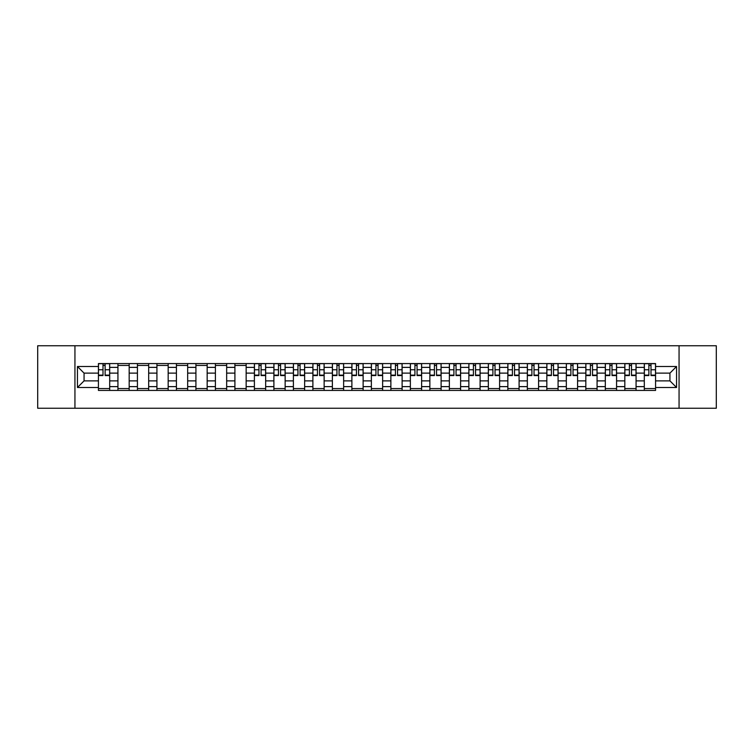 <?xml version="1.0" encoding="UTF-8"?>
<svg xmlns="http://www.w3.org/2000/svg" width="754" height="754" viewBox="0 0 754 754"><rect width="100%" height="100%" fill="white"/><g stroke="black" fill="none" stroke-linecap="round" stroke-linejoin="round"><path stroke-width="1.13" d="M679.062 408.244L716.3 408.244L716.3 345.756L37.7 345.756L37.7 408.244L679.062 408.244L679.062 345.756M117.935 390.431L117.935 367.377L109.688 367.377L109.688 390.431M109.688 367.377L109.688 363.569M117.935 367.377L117.935 363.569M129.179 363.569L129.179 390.431M137.426 390.431L137.426 363.569M148.679 363.569L148.679 390.431M156.926 390.431L156.926 363.569M168.17 363.569L168.17 390.431M176.417 390.431L176.417 363.569M187.671 363.569L187.671 390.431M195.917 390.431L195.917 363.569M207.162 363.569L207.162 390.431M215.408 390.431L215.408 363.569M226.662 363.569L226.662 390.431M234.909 390.431L234.909 363.569M246.153 363.569L246.153 390.431M254.4 390.431L254.4 363.569M265.653 363.569L265.653 390.431M273.9 390.431L273.9 363.569M285.144 363.569L285.144 390.431M293.391 390.431L293.391 363.569M304.644 363.569L304.644 390.431M312.891 390.431L312.891 363.569M324.135 363.569L324.135 390.431M332.382 390.431L332.382 363.569M343.636 363.569L343.636 390.431M351.882 390.431L351.882 363.569M363.126 363.569L363.126 390.431M371.373 390.431L371.373 363.569M382.627 363.569L382.627 390.431M390.874 390.431L390.874 363.569M402.118 363.569L402.118 390.431M410.364 390.431L410.364 363.569M421.618 363.569L421.618 390.431M429.865 390.431L429.865 363.569M441.109 363.569L441.109 390.431M449.356 390.431L449.356 363.569M460.609 363.569L460.609 390.431M468.856 390.431L468.856 363.569M480.1 363.569L480.1 390.431M488.347 390.431L488.347 363.569M499.6 363.569L499.6 390.431M507.847 390.431L507.847 363.569M519.091 363.569L519.091 390.431M527.338 390.431L527.338 363.569M538.592 363.569L538.592 390.431M546.839 390.431L546.839 363.569M558.083 363.569L558.083 390.431M566.329 390.431L566.329 363.569M577.583 363.569L577.583 390.431M585.83 390.431L585.83 363.569M597.074 363.569L597.074 390.431M605.321 390.431L605.321 363.569M616.574 363.569L616.574 390.431M624.821 390.431L624.821 363.569M636.065 363.569L636.065 390.431M644.312 390.431L644.312 363.569M644.312 380.874L636.065 380.874M624.821 380.874L616.574 380.874M605.321 380.874L597.074 380.874M585.83 380.874L577.583 380.874M566.329 380.874L558.083 380.874M546.839 380.874L538.592 380.874M527.338 380.874L519.091 380.874M507.847 380.874L499.6 380.874M488.347 380.874L480.1 380.874M468.856 380.874L460.609 380.874M449.356 380.874L441.109 380.874M429.865 380.874L421.618 380.874M410.364 380.874L402.118 380.874M390.874 380.874L382.627 380.874M371.373 380.874L363.126 380.874M351.882 380.874L343.636 380.874M332.382 380.874L324.135 380.874M312.891 380.874L304.644 380.874M293.391 380.874L285.144 380.874M273.9 380.874L265.653 380.874M254.4 380.874L246.153 380.874M234.909 380.874L226.662 380.874M215.408 380.874L207.162 380.874M195.917 380.874L187.671 380.874M176.417 380.874L168.17 380.874M156.926 380.874L148.679 380.874M137.426 380.874L129.179 380.874M117.935 380.874L109.688 380.874M644.312 373.126L636.065 373.126M624.821 373.126L616.574 373.126M605.321 373.126L597.074 373.126M585.83 373.126L577.583 373.126M566.329 373.126L558.083 373.126M546.839 373.126L538.592 373.126M527.338 373.126L519.091 373.126M507.847 373.126L499.6 373.126M488.347 373.126L480.1 373.126M468.856 373.126L460.609 373.126M449.356 373.126L441.109 373.126M429.865 373.126L421.618 373.126M410.364 373.126L402.118 373.126M390.874 373.126L382.627 373.126M371.373 373.126L363.126 373.126M351.882 373.126L343.636 373.126M332.382 373.126L324.135 373.126M312.891 373.126L304.644 373.126M293.391 373.126L285.144 373.126M273.9 373.126L265.653 373.126M254.4 373.126L246.153 373.126M234.909 373.126L226.662 373.126M215.408 373.126L207.162 373.126M195.917 373.126L187.671 373.126M176.417 373.126L168.17 373.126M156.926 373.126L148.679 373.126M137.426 373.126L129.179 373.126M117.935 373.126L109.688 373.126M84.062 380.874L98.435 380.874L98.435 373.126L84.062 373.126L84.062 380.874L77.445 387.499L77.445 366.501L98.435 366.501L98.435 373.126M655.565 373.126L655.565 380.874L669.938 380.874L669.938 373.126L655.565 373.126L655.565 363.569L98.435 363.569L98.435 366.501M655.565 366.501L676.555 366.501L676.555 387.499L655.565 387.499L655.565 380.874M98.435 380.874L98.435 390.431L655.565 390.431L655.565 387.499M98.435 387.499L77.445 387.499M74.938 408.244L74.938 345.756M109.688 388.564L98.435 388.564M102.996 365.436L105.126 365.436M129.179 388.564L117.935 388.564M117.935 365.436L129.179 365.436M148.679 388.564L137.426 388.564M137.426 365.436L148.679 365.436M168.17 388.564L156.926 388.564M156.926 365.436L168.17 365.436M187.671 388.564L176.417 388.564M176.417 365.436L187.671 365.436M207.162 388.564L195.917 388.564M195.917 365.436L207.162 365.436M226.662 388.564L215.408 388.564M215.408 365.436L226.662 365.436M246.153 388.564L234.909 388.564M234.909 365.436L246.153 365.436M265.653 388.564L254.4 388.564M258.961 365.436L261.091 365.436M285.144 388.564L273.9 388.564M278.462 365.436L280.582 365.436M304.644 388.564L293.391 388.564M297.953 365.436L300.083 365.436M324.135 388.564L312.891 388.564M317.453 365.436L319.573 365.436M343.636 388.564L332.382 388.564M336.944 365.436L339.074 365.436M363.126 388.564L351.882 388.564M356.444 365.436L358.565 365.436M382.627 388.564L371.373 388.564M375.935 365.436L378.065 365.436M402.118 388.564L390.874 388.564M395.435 365.436L397.556 365.436M421.618 388.564L410.364 388.564M414.926 365.436L417.056 365.436M441.109 388.564L429.865 388.564M434.427 365.436L436.547 365.436M460.609 388.564L449.356 388.564M453.917 365.436L456.047 365.436M480.1 388.564L468.856 388.564M473.418 365.436L475.538 365.436M499.6 388.564L488.347 388.564M492.909 365.436L495.039 365.436M519.091 388.564L507.847 388.564M512.409 365.436L514.53 365.436M538.592 388.564L527.338 388.564M531.9 365.436L534.03 365.436M558.083 388.564L546.839 388.564M551.4 365.436L553.521 365.436M577.583 388.564L566.329 388.564M570.891 365.436L573.021 365.436M597.074 388.564L585.83 388.564M590.391 365.436L592.512 365.436M616.574 388.564L605.321 388.564M609.882 365.436L612.012 365.436M636.065 388.564L624.821 388.564M629.383 365.436L631.503 365.436M655.565 388.564L644.312 388.564M648.874 365.436L651.004 365.436M77.445 366.501L84.062 373.126M669.938 380.874L676.555 387.499M669.938 373.126L676.555 366.501M105.126 375.567L105.126 363.692L109.622 363.692L109.622 375.567L105.126 375.567M102.996 365.313L105.126 365.313M106.936 363.692L98.501 363.692L98.501 375.567L102.996 375.567L102.996 363.692L101.187 363.692M261.091 375.567L261.091 363.692L265.587 363.692L265.587 375.567L261.091 375.567M258.961 365.313L261.091 365.313M262.901 363.692L254.466 363.692L254.466 375.567L258.961 375.567L258.961 363.692L257.152 363.692M280.582 375.567L280.582 363.692L285.087 363.692L285.087 375.567L280.582 375.567M278.462 365.313L280.582 365.313M282.392 363.692L273.956 363.692L273.956 375.567L278.462 375.567L278.462 363.692L276.643 363.692M300.083 375.567L300.083 363.692L304.578 363.692L304.578 375.567L300.083 375.567M297.953 365.313L300.083 365.313M301.892 363.692L293.457 363.692L293.457 375.567L297.953 375.567L297.953 363.692L296.143 363.692M319.573 375.567L319.573 363.692L324.079 363.692L324.079 375.567L319.573 375.567M317.453 365.313L319.573 365.313M321.383 363.692L312.948 363.692L312.948 375.567L317.453 375.567L317.453 363.692L315.643 363.692M339.074 375.567L339.074 363.692L343.57 363.692L343.57 375.567L339.074 375.567M336.944 365.313L339.074 365.313M340.883 363.692L332.448 363.692L332.448 375.567L336.944 375.567L336.944 363.692L335.134 363.692M358.565 375.567L358.565 363.692L363.07 363.692L363.07 375.567L358.565 375.567M356.444 365.313L358.565 365.313M360.374 363.692L351.939 363.692L351.939 375.567L356.444 375.567L356.444 363.692L354.634 363.692M378.065 375.567L378.065 363.692L382.561 363.692L382.561 375.567L378.065 375.567M375.935 365.313L378.065 365.313M379.875 363.692L371.439 363.692L371.439 375.567L375.935 375.567L375.935 363.692L374.125 363.692M397.556 375.567L397.556 363.692L402.061 363.692L402.061 375.567L397.556 375.567M395.435 365.313L397.556 365.313M399.366 363.692L390.93 363.692L390.93 375.567L395.435 375.567L395.435 363.692L393.626 363.692M417.056 375.567L417.056 363.692L421.552 363.692L421.552 375.567L417.056 375.567M414.926 365.313L417.056 365.313M418.866 363.692L410.43 363.692L410.43 375.567L414.926 375.567L414.926 363.692L413.117 363.692M436.547 375.567L436.547 363.692L441.052 363.692L441.052 375.567L436.547 375.567M434.427 365.313L436.547 365.313M438.357 363.692L429.921 363.692L429.921 375.567L434.427 375.567L434.427 363.692L432.617 363.692M456.047 375.567L456.047 363.692L460.543 363.692L460.543 375.567L456.047 375.567M453.917 365.313L456.047 365.313M457.857 363.692L449.422 363.692L449.422 375.567L453.917 375.567L453.917 363.692L452.108 363.692M475.538 375.567L475.538 363.692L480.044 363.692L480.044 375.567L475.538 375.567M473.418 365.313L475.538 365.313M477.357 363.692L468.913 363.692L468.913 375.567L473.418 375.567L473.418 363.692L471.608 363.692M495.039 375.567L495.039 363.692L499.534 363.692L499.534 375.567L495.039 375.567M492.909 365.313L495.039 365.313M496.848 363.692L488.413 363.692L488.413 375.567L492.909 375.567L492.909 363.692L491.099 363.692M514.53 375.567L514.53 363.692L519.035 363.692L519.035 375.567L514.53 375.567M512.409 365.313L514.53 365.313M516.349 363.692L507.913 363.692L507.913 375.567L512.409 375.567L512.409 363.692L510.599 363.692M534.03 375.567L534.03 363.692L538.526 363.692L538.526 375.567L534.03 375.567M531.9 365.313L534.03 365.313M535.84 363.692L527.404 363.692L527.404 375.567L531.9 375.567L531.9 363.692L530.09 363.692M553.521 375.567L553.521 363.692L558.026 363.692L558.026 375.567L553.521 375.567M551.4 365.313L553.521 365.313M555.34 363.692L546.904 363.692L546.904 375.567L551.4 375.567L551.4 363.692L549.591 363.692M573.021 375.567L573.021 363.692L577.517 363.692L577.517 375.567L573.021 375.567M570.891 365.313L573.021 365.313M574.831 363.692L566.395 363.692L566.395 375.567L570.891 375.567L570.891 363.692L569.082 363.692M592.512 375.567L592.512 363.692L597.017 363.692L597.017 375.567L592.512 375.567M590.391 365.313L592.512 365.313M594.331 363.692L585.896 363.692L585.896 375.567L590.391 375.567L590.391 363.692L588.582 363.692M612.012 375.567L612.012 363.692L616.508 363.692L616.508 375.567L612.012 375.567M609.882 365.313L612.012 365.313M613.822 363.692L605.387 363.692L605.387 375.567L609.882 375.567L609.882 363.692L608.073 363.692M631.503 375.567L631.503 363.692L636.008 363.692L636.008 375.567L631.503 375.567M629.383 365.313L631.503 365.313M633.322 363.692L624.887 363.692L624.887 375.567L629.383 375.567L629.383 363.692L627.573 363.692M651.004 375.567L651.004 363.692L655.499 363.692L655.499 375.567L651.004 375.567M648.874 365.313L651.004 365.313M652.813 363.692L644.378 363.692L644.378 375.567L648.874 375.567L648.874 363.692L647.064 363.692M624.821 367.377L616.574 367.377M605.321 367.377L597.074 367.377M585.83 367.377L577.583 367.377M566.329 367.377L558.083 367.377M546.839 367.377L538.592 367.377M527.338 367.377L519.091 367.377M507.847 367.377L499.6 367.377M488.347 367.377L480.1 367.377M468.856 367.377L460.609 367.377M449.356 367.377L441.109 367.377M429.865 367.377L421.618 367.377M410.364 367.377L402.118 367.377M390.874 367.377L382.627 367.377M371.373 367.377L363.126 367.377M351.882 367.377L343.636 367.377M332.382 367.377L324.135 367.377M312.891 367.377L304.644 367.377M293.391 367.377L285.144 367.377M273.9 367.377L265.653 367.377M254.4 367.377L246.153 367.377M234.909 367.377L226.662 367.377M215.408 367.377L207.162 367.377M195.917 367.377L187.671 367.377M176.417 367.377L168.17 367.377M156.926 367.377L148.679 367.377M137.426 367.377L129.179 367.377M644.312 367.377L636.065 367.377M624.821 386.623L616.574 386.623M605.321 386.623L597.074 386.623M585.83 386.623L577.583 386.623M566.329 386.623L558.083 386.623M546.839 386.623L538.592 386.623M527.338 386.623L519.091 386.623M507.847 386.623L499.6 386.623M488.347 386.623L480.1 386.623M468.856 386.623L460.609 386.623M449.356 386.623L441.109 386.623M429.865 386.623L421.618 386.623M410.364 386.623L402.118 386.623M390.874 386.623L382.627 386.623M371.373 386.623L363.126 386.623M351.882 386.623L343.636 386.623M332.382 386.623L324.135 386.623M312.891 386.623L304.644 386.623M293.391 386.623L285.144 386.623M273.9 386.623L265.653 386.623M254.4 386.623L246.153 386.623M234.909 386.623L226.662 386.623M215.408 386.623L207.162 386.623M195.917 386.623L187.671 386.623M176.417 386.623L168.17 386.623M156.926 386.623L148.679 386.623M137.426 386.623L129.179 386.623M117.935 386.623L109.688 386.623M644.312 386.623L636.065 386.623M105.126 375.134L109.622 375.134M105.126 369.762L109.622 369.762M98.501 375.134L102.996 375.134M98.501 369.762L102.996 369.762M261.091 375.134L265.587 375.134M261.091 369.762L265.587 369.762M254.466 375.134L258.961 375.134M254.466 369.762L258.961 369.762M280.582 375.134L285.087 375.134M280.582 369.762L285.087 369.762M273.956 375.134L278.462 375.134M273.956 369.762L278.462 369.762M300.083 375.134L304.578 375.134M300.083 369.762L304.578 369.762M293.457 375.134L297.953 375.134M293.457 369.762L297.953 369.762M319.573 375.134L324.079 375.134M319.573 369.762L324.079 369.762M312.948 375.134L317.453 375.134M312.948 369.762L317.453 369.762M339.074 375.134L343.57 375.134M339.074 369.762L343.57 369.762M332.448 375.134L336.944 375.134M332.448 369.762L336.944 369.762M358.565 375.134L363.07 375.134M358.565 369.762L363.07 369.762M351.939 375.134L356.444 375.134M351.939 369.762L356.444 369.762M378.065 375.134L382.561 375.134M378.065 369.762L382.561 369.762M371.439 375.134L375.935 375.134M371.439 369.762L375.935 369.762M397.556 375.134L402.061 375.134M397.556 369.762L402.061 369.762M390.93 375.134L395.435 375.134M390.93 369.762L395.435 369.762M417.056 375.134L421.552 375.134M417.056 369.762L421.552 369.762M410.43 375.134L414.926 375.134M410.43 369.762L414.926 369.762M436.547 375.134L441.052 375.134M436.547 369.762L441.052 369.762M429.921 375.134L434.427 375.134M429.921 369.762L434.427 369.762M456.047 375.134L460.543 375.134M456.047 369.762L460.543 369.762M449.422 375.134L453.917 375.134M449.422 369.762L453.917 369.762M475.538 375.134L480.044 375.134M475.538 369.762L480.044 369.762M468.913 375.134L473.418 375.134M468.913 369.762L473.418 369.762M495.039 375.134L499.534 375.134M495.039 369.762L499.534 369.762M488.413 375.134L492.909 375.134M488.413 369.762L492.909 369.762M514.53 375.134L519.035 375.134M514.53 369.762L519.035 369.762M507.913 375.134L512.409 375.134M507.913 369.762L512.409 369.762M534.03 375.134L538.526 375.134M534.03 369.762L538.526 369.762M527.404 375.134L531.9 375.134M527.404 369.762L531.9 369.762M553.521 375.134L558.026 375.134M553.521 369.762L558.026 369.762M546.904 375.134L551.4 375.134M546.904 369.762L551.4 369.762M573.021 375.134L577.517 375.134M573.021 369.762L577.517 369.762M566.395 375.134L570.891 375.134M566.395 369.762L570.891 369.762M592.512 375.134L597.017 375.134M592.512 369.762L597.017 369.762M585.896 375.134L590.391 375.134M585.896 369.762L590.391 369.762M612.012 375.134L616.508 375.134M612.012 369.762L616.508 369.762M605.387 375.134L609.882 375.134M605.387 369.762L609.882 369.762M631.503 375.134L636.008 375.134M631.503 369.762L636.008 369.762M624.887 375.134L629.383 375.134M624.887 369.762L629.383 369.762M651.004 375.134L655.499 375.134M651.004 369.762L655.499 369.762M644.378 375.134L648.874 375.134M644.378 369.762L648.874 369.762"/></g></svg>
